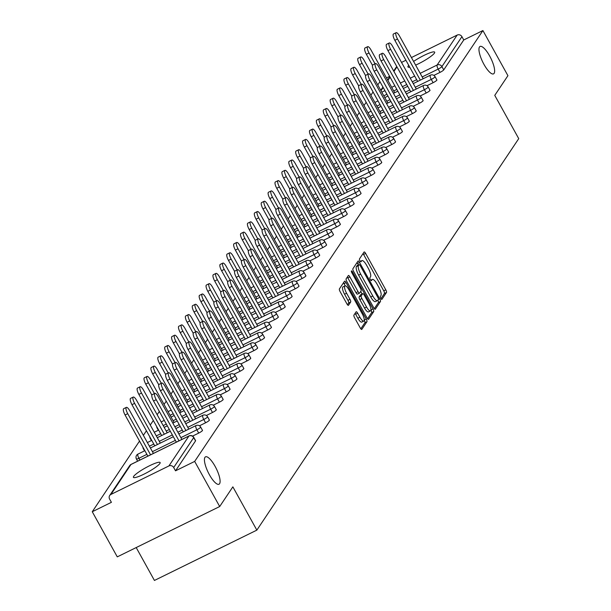 <?xml version="1.0" encoding="UTF-8"?>
<svg xmlns="http://www.w3.org/2000/svg" width="611" height="611" viewBox="0 0 611 611"><rect width="100%" height="100%" fill="white"/><g stroke="black" fill="none" stroke-linecap="round" stroke-linejoin="round"><path stroke-width="0.92" d="M483.965 64.384A15.275 4.468 -116.2 0 1 480.063 46.451A15.275 4.468 -116.2 0 1 489.625 55.929A15.275 4.468 -116.2 0 1 493.535 73.87A15.275 4.468 -116.2 0 1 483.965 64.384M209.436 474.77A15.275 4.468 -116.2 0 1 205.525 456.829A15.275 4.468 -116.2 0 1 215.087 466.315A15.275 4.468 -116.2 0 1 218.998 484.248A15.275 4.468 -116.2 0 1 209.436 474.77M380.79 298.42A1.642 0.481 63.8 0 0 381.822 299.436A1.642 0.481 63.8 0 0 381.883 299.382L386.488 292.493A2.345 0.687 63.8 0 0 385.801 289.82L365.622 253.412A2.345 0.687 63.8 0 0 364.156 251.961A2.345 0.687 63.8 0 0 364.064 252.038L359.459 258.927A1.642 0.481 63.8 0 0 359.94 260.798A1.642 0.481 63.8 0 0 360.964 261.821A1.642 0.481 63.8 0 0 361.025 261.76L361.62 260.866A7.5 2.192 63.8 0 1 361.903 260.614A7.5 2.192 63.8 0 1 366.6 265.266L368.28 268.298A7.5 2.192 63.8 0 1 370.48 276.852L369.884 277.738A1.642 0.481 63.8 0 0 370.365 279.609A1.642 0.481 63.8 0 0 371.389 280.625A1.642 0.481 63.8 0 0 371.45 280.571L372.046 279.678A7.5 2.192 63.8 0 1 372.328 279.426A7.5 2.192 63.8 0 1 377.025 284.077L378.705 287.109A7.5 2.192 63.8 0 1 380.905 295.663L380.309 296.549A1.642 0.481 63.8 0 0 380.79 298.42M159.883 463.505A15.275 2.436 -29 0 0 160.135 462.542A15.275 2.436 -29 0 0 147.61 466.728A15.275 2.436 -29 0 0 133.664 476.389A15.275 2.436 -29 0 0 133.419 477.351A15.275 2.436 -29 0 0 145.945 473.158A15.275 2.436 -29 0 0 159.883 463.505M415.633 65.125A15.275 2.436 -29 0 0 434.421 53.126A15.275 2.436 -29 0 0 434.673 52.156A15.275 2.436 -29 0 0 426.959 54.02A15.275 2.436 -29 0 0 413.586 61.436M408.728 65.346A15.275 2.436 -29 0 0 408.201 66.003A15.275 2.436 -29 0 0 407.949 66.973A15.275 2.436 -29 0 0 409.744 67.172M353.922 315.1A2.345 0.687 63.8 0 0 354.609 317.766L360.276 327.985A2.345 0.687 63.8 0 0 361.743 329.436A2.345 0.687 63.8 0 0 361.827 329.36L366.944 321.707A2.345 0.687 63.8 0 0 366.256 319.034L346.078 282.626A2.345 0.687 63.8 0 0 344.612 281.175A2.345 0.687 63.8 0 0 344.52 281.251L339.403 288.904A2.345 0.687 63.8 0 0 340.09 291.577L346.933 303.911A2.345 0.687 63.8 0 0 348.4 305.37A2.345 0.687 63.8 0 0 348.484 305.286L350.676 302.01A2.345 0.687 63.8 0 0 349.988 299.344L346.597 293.227A6.263 1.833 63.8 0 1 344.994 285.864A6.263 1.833 63.8 0 1 348.919 289.751L362.201 313.726A6.263 1.833 63.8 0 1 363.805 321.08A6.263 1.833 63.8 0 1 359.887 317.193L357.672 313.199A2.345 0.687 63.8 0 0 356.205 311.74A2.345 0.687 63.8 0 0 356.114 311.824L353.922 315.1M482.911 30.55L507.924 75.68L494.757 95.362L518.739 138.636L256.849 530.127L232.86 486.852L219.693 506.534L194.672 461.412L482.911 30.55L463.757 39.959L461.931 36.668L441.913 66.591L443.739 69.891L463.757 39.959M373.764 307.814A2.345 0.687 63.8 0 0 375.23 309.273A2.345 0.687 63.8 0 0 375.322 309.189L380.439 301.536A2.345 0.687 63.8 0 0 379.752 298.871L359.566 262.463A2.345 0.687 63.8 0 0 358.099 261.004A2.345 0.687 63.8 0 0 358.015 261.088L352.898 268.741A2.345 0.687 63.8 0 0 353.586 271.406L373.764 307.814M373.695 311.625L368.57 319.27A2.345 0.687 63.8 0 1 368.486 319.354A2.345 0.687 63.8 0 1 367.02 317.903L346.834 281.495A2.345 0.687 63.8 0 1 346.147 278.822L348.339 275.546A2.345 0.687 63.8 0 1 348.43 275.469A2.345 0.687 63.8 0 1 349.897 276.92L358.077 291.684A2.345 0.687 63.8 0 0 359.543 293.143A2.345 0.687 63.8 0 0 359.635 293.059L361.086 290.889A2.345 0.687 63.8 0 0 360.398 288.216L351.883 272.842A1.642 0.481 63.8 0 1 351.462 270.917A1.642 0.481 63.8 0 1 352.486 271.933L373.008 308.952A2.345 0.687 63.8 0 1 373.695 311.625L371.641 312.626L367.562 318.728M136.2 547.563L154.43 580.45L256.849 530.127M401.526 62.414L405.91 60.26M411.432 57.549L457.143 35.087A3.582 3.376 33.8 0 1 461.931 36.668M389.635 76.383L386.503 77.925M219.693 506.534L117.274 556.865L92.261 511.735L139.529 441.073M194.672 461.412L175.525 470.821L173.692 467.522A3.582 3.376 -146.2 0 0 168.911 465.941L110.942 494.429A3.582 3.376 -146.2 0 0 109.583 499.027L111.408 502.326L92.261 511.735M143.371 435.33L146.426 430.763M150.268 425.027L153.323 420.46M157.164 414.716L159.341 411.455M164.054 404.413L166.238 401.152M170.95 394.103L173.134 390.849M177.847 383.8L180.024 380.538M184.736 373.497L186.92 370.235M191.633 363.186L193.817 359.925M198.529 352.883L200.706 349.622M205.418 342.58L207.603 339.319M212.315 332.269L214.499 329.008M219.212 321.966L221.388 318.705M226.108 311.663L228.285 308.402M232.997 301.353L235.182 298.092M239.894 291.05L242.071 287.789M246.791 280.747L248.967 277.486M253.68 270.436L255.864 267.175M260.576 260.133L262.761 256.872M267.473 249.823L269.65 246.569M274.362 239.52L276.546 236.258M281.259 229.217L283.443 225.955M288.155 218.906L290.332 215.645M295.044 208.603L297.229 205.342M301.941 198.3L304.125 195.039M308.838 187.989L311.014 184.728M315.727 177.686L317.911 174.425M322.623 167.383L324.808 164.122M329.52 157.073L331.697 153.812M336.417 146.77L338.593 143.509M343.306 136.459L345.49 133.206M350.202 126.156L352.387 122.895M357.099 115.853L359.276 112.592M363.988 105.543L366.172 102.281M370.885 95.24L373.069 91.978M377.781 84.937L379.958 81.675M202.272 430.289A3.582 0.573 151 0 1 202.493 430.365A3.582 0.573 151 0 1 202.44 430.587A3.582 0.573 151 0 1 198.705 433.092L192.58 436.094M195.383 440.6A3.582 0.573 151 0 1 195.604 440.668A3.582 0.573 151 0 1 195.543 440.898L193.718 437.598L173.692 467.522M175.525 470.821L195.543 440.898M443.739 69.891A3.582 0.573 151 0 1 440.004 72.388L433.879 75.397M216.065 409.683A3.582 0.573 151 0 1 216.286 409.752A3.582 0.573 151 0 1 216.225 409.973A3.582 0.573 151 0 1 212.491 412.478L206.373 415.488M229.851 389.07A3.582 0.573 151 0 1 230.072 389.138A3.582 0.573 151 0 1 230.019 389.367A3.582 0.573 151 0 1 226.276 391.865L220.159 394.874M243.636 368.456A3.582 0.573 151 0 1 243.865 368.525A3.582 0.573 151 0 1 243.804 368.754A3.582 0.573 151 0 1 240.07 371.251L233.944 374.26M257.43 347.85A3.582 0.573 151 0 1 257.651 347.919A3.582 0.573 151 0 1 257.59 348.14A3.582 0.573 151 0 1 253.855 350.645L247.738 353.654M271.215 327.236A3.582 0.573 151 0 1 271.437 327.305A3.582 0.573 151 0 1 271.383 327.534A3.582 0.573 151 0 1 267.649 330.032L261.523 333.041M285.009 306.623A3.582 0.573 151 0 1 285.23 306.691A3.582 0.573 151 0 1 285.169 306.921A3.582 0.573 151 0 1 281.434 309.418L275.317 312.427M298.794 286.009A3.582 0.573 151 0 1 299.016 286.085A3.582 0.573 151 0 1 298.955 286.307A3.582 0.573 151 0 1 295.22 288.812L289.102 291.814M312.58 265.403A3.582 0.573 151 0 1 312.801 265.472A3.582 0.573 151 0 1 312.748 265.693A3.582 0.573 151 0 1 309.013 268.198L302.888 271.208M326.373 244.79A3.582 0.573 151 0 1 326.595 244.858A3.582 0.573 151 0 1 326.534 245.087A3.582 0.573 151 0 1 322.799 247.585L316.681 250.594M340.159 224.176A3.582 0.573 151 0 1 340.38 224.245A3.582 0.573 151 0 1 340.327 224.474A3.582 0.573 151 0 1 336.585 226.971L330.467 229.98M353.945 203.57A3.582 0.573 151 0 1 354.174 203.639A3.582 0.573 151 0 1 354.113 203.86A3.582 0.573 151 0 1 350.378 206.365L344.253 209.374M367.738 182.956A3.582 0.573 151 0 1 367.959 183.025A3.582 0.573 151 0 1 367.898 183.254A3.582 0.573 151 0 1 364.164 185.752L358.046 188.761M381.524 162.343A3.582 0.573 151 0 1 381.745 162.411A3.582 0.573 151 0 1 381.692 162.641A3.582 0.573 151 0 1 377.957 165.138L371.832 168.147M395.317 141.729A3.582 0.573 151 0 1 395.538 141.805A3.582 0.573 151 0 1 395.477 142.027A3.582 0.573 151 0 1 391.743 144.532L385.625 147.534M409.103 121.123A3.582 0.573 151 0 1 409.324 121.192A3.582 0.573 151 0 1 409.263 121.413A3.582 0.573 151 0 1 405.528 123.918L399.411 126.928M422.888 100.51A3.582 0.573 151 0 1 423.118 100.578A3.582 0.573 151 0 1 423.056 100.807A3.582 0.573 151 0 1 419.322 103.305L413.196 106.314M436.682 79.896A3.582 0.573 151 0 1 436.903 79.965A3.582 0.573 151 0 1 436.842 80.194A3.582 0.573 151 0 1 433.107 82.691L426.99 85.7M429.785 90.207A3.582 0.573 151 0 1 430.007 90.275A3.582 0.573 151 0 1 429.953 90.497A3.582 0.573 151 0 1 426.211 93.002L420.093 96.011M415.999 110.812A3.582 0.573 151 0 1 416.221 110.881A3.582 0.573 151 0 1 416.16 111.11A3.582 0.573 151 0 1 412.425 113.608L406.307 116.617M402.206 131.426A3.582 0.573 151 0 1 402.428 131.495A3.582 0.573 151 0 1 402.374 131.724A3.582 0.573 151 0 1 398.639 134.221L392.514 137.231M388.42 152.04A3.582 0.573 151 0 1 388.642 152.108A3.582 0.573 151 0 1 388.581 152.33A3.582 0.573 151 0 1 384.846 154.835L378.728 157.844M374.635 172.646A3.582 0.573 151 0 1 374.856 172.722A3.582 0.573 151 0 1 374.795 172.944A3.582 0.573 151 0 1 371.06 175.449L364.935 178.45M360.841 193.259A3.582 0.573 151 0 1 361.063 193.328A3.582 0.573 151 0 1 361.009 193.557A3.582 0.573 151 0 1 357.275 196.055L351.149 199.064M347.056 213.873A3.582 0.573 151 0 1 347.277 213.942A3.582 0.573 151 0 1 347.216 214.171A3.582 0.573 151 0 1 343.481 216.668L337.364 219.677M333.262 234.487A3.582 0.573 151 0 1 333.491 234.555A3.582 0.573 151 0 1 333.43 234.777A3.582 0.573 151 0 1 329.696 237.282L323.57 240.291M319.477 255.093A3.582 0.573 151 0 1 319.698 255.169A3.582 0.573 151 0 1 319.645 255.39A3.582 0.573 151 0 1 315.902 257.888L309.785 260.897M305.691 275.706A3.582 0.573 151 0 1 305.912 275.775A3.582 0.573 151 0 1 305.851 276.004A3.582 0.573 151 0 1 302.117 278.501L295.999 281.511M291.898 296.32A3.582 0.573 151 0 1 292.119 296.388A3.582 0.573 151 0 1 292.066 296.618A3.582 0.573 151 0 1 288.331 299.115L282.206 302.124M278.112 316.933A3.582 0.573 151 0 1 278.333 317.002A3.582 0.573 151 0 1 278.272 317.224A3.582 0.573 151 0 1 274.538 319.729L268.42 322.73M264.326 337.539A3.582 0.573 151 0 1 264.548 337.608A3.582 0.573 151 0 1 264.487 337.837A3.582 0.573 151 0 1 260.752 340.335L254.627 343.344M250.533 358.153A3.582 0.573 151 0 1 250.754 358.222A3.582 0.573 151 0 1 250.701 358.451A3.582 0.573 151 0 1 246.959 360.948L240.841 363.957M236.747 378.767A3.582 0.573 151 0 1 236.969 378.835A3.582 0.573 151 0 1 236.908 379.057A3.582 0.573 151 0 1 233.173 381.562L227.055 384.571M222.954 399.373A3.582 0.573 151 0 1 223.175 399.449A3.582 0.573 151 0 1 223.122 399.67A3.582 0.573 151 0 1 219.387 402.175L213.262 405.177M209.168 419.986A3.582 0.573 151 0 1 209.39 420.055A3.582 0.573 151 0 1 209.329 420.284A3.582 0.573 151 0 1 205.594 422.781L199.476 425.791M380.959 298.703L384.441 293.501A2.345 0.687 63.8 0 0 383.754 290.828L363.576 254.42A2.345 0.687 63.8 0 0 363.026 253.588M358.359 264.975L357.519 263.463A2.345 0.687 63.8 0 0 356.977 262.638M374.306 308.647L378.392 302.544A2.345 0.687 63.8 0 0 377.873 300.2M378.392 299.421A1.642 0.481 63.8 0 0 377.911 297.549L360.192 265.594A1.642 0.481 63.8 0 0 359.169 264.578A1.642 0.481 63.8 0 0 359.108 264.632L358.474 265.571A7.5 2.192 63.8 0 0 360.673 274.118L372.786 295.961A7.5 2.192 63.8 0 0 377.483 300.62A7.5 2.192 63.8 0 0 377.758 300.36L378.392 299.421M357.198 265.564A1.642 0.481 63.8 0 0 357.122 265.579A1.642 0.481 63.8 0 0 357.061 265.64L359.108 264.632M377.483 300.62L375.429 301.62A7.5 2.192 63.8 0 1 370.74 296.969L358.626 275.126A7.5 2.192 63.8 0 1 356.427 266.579L357.061 265.64M359.428 293.158L357.588 294.067A2.345 0.687 63.8 0 1 357.496 294.143A2.345 0.687 63.8 0 1 356.03 292.692L347.85 277.929A2.345 0.687 63.8 0 0 347.3 277.096M360.704 291.462L362.086 293.96M370.938 309.93L373.008 308.952M366.569 307.005A6.263 1.833 63.8 0 0 370.495 310.9A6.263 1.833 63.8 0 0 368.891 303.537L364.209 295.09A2.345 0.687 63.8 0 0 362.743 293.639A2.345 0.687 63.8 0 0 362.659 293.723L361.208 295.892A2.345 0.687 63.8 0 0 361.895 298.565L366.569 307.005L364.523 308.013A6.263 1.833 63.8 0 0 368.448 311.9L370.495 310.9M360.811 294.624A2.345 0.687 63.8 0 0 360.696 294.647A2.345 0.687 63.8 0 0 360.612 294.723L362.659 293.723M364.523 308.013L359.841 299.566A2.345 0.687 63.8 0 1 359.153 296.9L360.612 294.723M371.641 312.626A2.345 0.687 63.8 0 0 370.953 309.96M363.805 321.08L361.758 322.089A6.263 1.833 63.8 0 1 357.832 318.201L355.617 314.207A2.345 0.687 63.8 0 0 355.075 313.374M344.994 285.864L342.947 286.872A6.263 1.833 63.8 0 0 344.551 294.227L346.597 293.227M347.476 304.744L348.629 303.018A2.345 0.687 63.8 0 0 347.942 300.352L344.551 294.227M345.238 285.811L344.031 283.634A2.345 0.687 63.8 0 0 343.489 282.801M360.818 328.817L364.897 322.715A2.345 0.687 63.8 0 0 364.248 320.118M369.036 52.974L366.371 54.287A5.369 1.573 -116.2 0 1 364.996 47.979L367.662 46.673A5.369 1.573 63.8 0 0 369.036 52.974L375.039 63.804M394.698 92.719L371.022 50.003A5.369 1.573 63.8 0 0 367.662 46.673M366.371 54.287L372.481 65.308M423.171 78.727L399.495 36.011A5.369 1.573 63.8 0 0 396.134 32.681A5.369 1.573 63.8 0 0 397.509 38.989L394.843 40.295A5.369 1.573 -116.2 0 1 393.469 33.987L396.134 32.681M417.649 81.439L394.843 40.295M420.315 80.133L397.509 38.989M362.14 63.284L359.482 64.59A5.369 1.573 -116.2 0 1 358.107 58.289L360.765 56.976A5.369 1.573 63.8 0 0 362.14 63.284L368.143 74.107M387.809 103.022L364.133 60.313A5.369 1.573 63.8 0 0 360.765 56.976M359.482 64.59L365.592 75.611M355.251 73.587L352.585 74.901A5.369 1.573 -116.2 0 1 351.21 68.592L353.876 67.286A5.369 1.573 63.8 0 0 355.251 73.587L361.246 84.417M380.913 113.333L357.236 70.616A5.369 1.573 63.8 0 0 353.876 67.286M352.585 74.901L358.695 85.922M348.354 83.898L345.689 85.204A5.369 1.573 -116.2 0 1 344.314 78.895L346.979 77.589A5.369 1.573 63.8 0 0 348.354 83.898L354.349 94.72M374.016 123.636L350.34 80.919A5.369 1.573 63.8 0 0 346.979 77.589M345.689 85.204L351.799 96.225M341.457 94.201L338.792 95.507A5.369 1.573 -116.2 0 1 337.425 89.206L340.083 87.892A5.369 1.573 63.8 0 0 341.457 94.201L347.46 105.023M367.127 133.939L343.451 91.23A5.369 1.573 63.8 0 0 340.083 87.892M338.792 95.507L344.91 106.535M334.561 104.504L331.903 105.818A5.369 1.573 -116.2 0 1 330.528 99.509L333.194 98.203A5.369 1.573 63.8 0 0 334.561 104.504L340.564 115.334M360.23 144.249L336.554 101.533A5.369 1.573 63.8 0 0 333.194 98.203M331.903 105.818L338.013 116.838M416.282 89.03L392.606 46.321A5.369 1.573 63.8 0 0 389.238 42.984A5.369 1.573 63.8 0 0 390.612 49.292L387.947 50.598A5.369 1.573 -116.2 0 1 386.58 44.297L389.238 42.984M410.76 91.749L387.947 50.598M413.418 90.436L390.612 49.292M409.385 99.341L385.709 56.624A5.369 1.573 63.8 0 0 382.349 53.294A5.369 1.573 63.8 0 0 383.716 59.595L381.058 60.909A5.369 1.573 -116.2 0 1 379.683 54.6L382.349 53.294M403.863 102.052L381.058 60.909M406.529 100.746L383.716 59.595M402.489 109.644L378.812 66.927A5.369 1.573 63.8 0 0 375.452 63.597A5.369 1.573 63.8 0 0 376.827 69.906L374.161 71.212A5.369 1.573 -116.2 0 1 372.786 64.903L375.452 63.597M396.967 112.355L374.161 71.212M399.632 111.049L376.827 69.906M395.592 119.947L371.916 77.238A5.369 1.573 63.8 0 0 368.555 73.9A5.369 1.573 63.8 0 0 369.93 80.209L367.264 81.515A5.369 1.573 -116.2 0 1 365.897 75.214L368.555 73.9M390.078 122.666L367.264 81.515M392.736 121.352L369.93 80.209M388.703 130.258L365.027 87.541A5.369 1.573 63.8 0 0 361.659 84.211A5.369 1.573 63.8 0 0 363.033 90.512L360.375 91.826A5.369 1.573 -116.2 0 1 359.001 85.517L361.659 84.211M383.181 132.969L360.375 91.826M385.846 131.663L363.033 90.512M327.672 114.815L325.006 116.121A5.369 1.573 -116.2 0 1 323.631 109.812L326.297 108.506A5.369 1.573 63.8 0 0 327.672 114.815L333.667 125.637M353.334 154.552L329.657 111.836A5.369 1.573 63.8 0 0 326.297 108.506M325.006 116.121L331.116 127.141M381.806 140.561L358.13 97.852A5.369 1.573 63.8 0 0 354.77 94.514A5.369 1.573 63.8 0 0 356.144 100.823L353.479 102.129A5.369 1.573 -116.2 0 1 352.104 95.82L354.77 94.514M376.284 143.272L353.479 102.129M378.95 141.966L356.144 100.823M320.775 125.118L318.11 126.424A5.369 1.573 -116.2 0 1 316.742 120.123L319.4 118.809A5.369 1.573 63.8 0 0 320.775 125.118L326.778 135.94M346.437 164.855L322.761 122.147A5.369 1.573 63.8 0 0 319.4 118.809M318.11 126.424L324.22 137.452M374.91 150.871L351.233 108.155A5.369 1.573 63.8 0 0 347.873 104.825A5.369 1.573 63.8 0 0 349.248 111.126L346.582 112.432A5.369 1.573 -116.2 0 1 345.207 106.131L347.873 104.825M369.395 153.582L346.582 112.432M372.053 152.269L349.248 111.126M313.878 135.421L311.22 136.734A5.369 1.573 -116.2 0 1 309.846 130.426L312.511 129.12A5.369 1.573 63.8 0 0 313.878 135.421L319.881 146.25M339.548 175.166L315.872 132.45A5.369 1.573 63.8 0 0 312.511 129.12M311.22 136.734L317.33 147.755M368.021 161.174L344.344 118.458A5.369 1.573 63.8 0 0 340.976 115.128A5.369 1.573 63.8 0 0 342.351 121.436L339.693 122.742A5.369 1.573 -116.2 0 1 338.318 116.434L340.976 115.128M362.499 163.885L339.693 122.742M365.157 162.579L342.351 121.436M306.989 145.731L304.324 147.037A5.369 1.573 -116.2 0 1 302.949 140.729L305.615 139.423A5.369 1.573 63.8 0 0 306.989 145.731L312.985 156.553M332.651 185.469L308.975 142.753A5.369 1.573 63.8 0 0 305.615 139.423M304.324 147.037L310.434 158.058M361.124 171.477L337.448 128.768A5.369 1.573 63.8 0 0 334.087 125.431A5.369 1.573 63.8 0 0 335.462 131.739L332.796 133.045A5.369 1.573 -116.2 0 1 331.422 126.744L334.087 125.431M355.602 174.188L332.796 133.045M358.267 172.882L335.462 131.739M300.093 156.034L297.427 157.34A5.369 1.573 -116.2 0 1 296.052 151.039L298.718 149.726A5.369 1.573 63.8 0 0 300.093 156.034L306.096 166.856M325.755 195.772L302.078 153.063A5.369 1.573 63.8 0 0 298.718 149.726M297.427 157.34L303.537 168.369M354.227 181.788L330.551 139.071A5.369 1.573 63.8 0 0 327.19 135.741A5.369 1.573 63.8 0 0 328.565 142.042L325.9 143.356A5.369 1.573 -116.2 0 1 324.525 137.047L327.19 135.741M348.705 184.499L325.9 143.356M351.371 183.185L328.565 142.042M293.196 166.337L290.538 167.651A5.369 1.573 -116.2 0 1 289.163 161.342L291.821 160.036A5.369 1.573 63.8 0 0 293.196 166.337L299.199 177.167M318.866 206.083L295.189 163.366A5.369 1.573 63.8 0 0 291.821 160.036M290.538 167.651L296.648 178.672M347.338 192.091L323.662 149.374A5.369 1.573 63.8 0 0 320.294 146.044A5.369 1.573 63.8 0 0 321.669 152.353L319.011 153.659A5.369 1.573 -116.2 0 1 317.636 147.35L320.294 146.044M341.816 194.802L319.011 153.659M344.474 193.496L321.669 152.353M286.307 176.648L283.641 177.954A5.369 1.573 -116.2 0 1 282.267 171.653L284.932 170.339A5.369 1.573 63.8 0 0 286.307 176.648L292.302 187.47M311.969 216.386L288.293 173.677A5.369 1.573 63.8 0 0 284.932 170.339M283.641 177.954L289.751 188.975M340.442 202.394L316.765 159.685A5.369 1.573 63.8 0 0 313.405 156.347A5.369 1.573 63.8 0 0 314.78 162.656L312.114 163.962A5.369 1.573 -116.2 0 1 310.739 157.661L313.405 156.347M334.92 205.113L312.114 163.962M337.585 203.799L314.78 162.656M279.41 186.951L276.745 188.264A5.369 1.573 -116.2 0 1 275.37 181.956L278.036 180.65A5.369 1.573 63.8 0 0 279.41 186.951L285.413 197.773M305.072 226.696L281.396 183.98A5.369 1.573 63.8 0 0 278.036 180.65M276.745 188.264L282.855 199.285M333.545 212.704L309.869 169.988A5.369 1.573 63.8 0 0 306.508 166.658A5.369 1.573 63.8 0 0 307.883 172.959L305.217 174.272A5.369 1.573 -116.2 0 1 303.843 167.964L306.508 166.658M328.023 215.416L305.217 174.272M330.688 214.11L307.883 172.959M272.514 197.261L269.856 198.567A5.369 1.573 -116.2 0 1 268.481 192.259L271.139 190.953A5.369 1.573 63.8 0 0 272.514 197.261L278.517 208.084M298.183 236.999L274.507 194.283A5.369 1.573 63.8 0 0 271.139 190.953M269.856 198.567L275.966 209.588M326.656 223.007L302.98 180.291A5.369 1.573 63.8 0 0 299.611 176.961A5.369 1.573 63.8 0 0 300.986 183.269L298.321 184.575A5.369 1.573 -116.2 0 1 296.954 178.267L299.611 176.961M321.134 225.719L298.321 184.575M323.792 224.413L300.986 183.269M265.625 207.564L262.959 208.87A5.369 1.573 -116.2 0 1 261.584 202.569L264.25 201.256A5.369 1.573 63.8 0 0 265.625 207.564L271.62 218.387M291.287 247.302L267.61 204.593A5.369 1.573 63.8 0 0 264.25 201.256M262.959 208.87L269.069 219.899M319.759 233.31L296.083 190.601A5.369 1.573 63.8 0 0 292.722 187.264A5.369 1.573 63.8 0 0 294.09 193.572L291.432 194.878A5.369 1.573 -116.2 0 1 290.057 188.578L292.722 187.264M314.237 236.029L291.432 194.878M316.903 234.716L294.09 193.572M258.728 217.867L256.062 219.181A5.369 1.573 -116.2 0 1 254.688 212.872L257.353 211.566A5.369 1.573 63.8 0 0 258.728 217.867L264.723 228.697M284.39 257.613L260.714 214.896A5.369 1.573 63.8 0 0 257.353 211.566M256.062 219.181L262.172 230.202M312.863 243.621L289.186 200.904A5.369 1.573 63.8 0 0 285.826 197.574A5.369 1.573 63.8 0 0 287.201 203.875L284.535 205.189A5.369 1.573 -116.2 0 1 283.16 198.88L285.826 197.574M307.341 246.332L284.535 205.189M310.006 245.026L287.201 203.875M251.831 228.178L249.173 229.484A5.369 1.573 -116.2 0 1 247.799 223.175L250.457 221.869A5.369 1.573 63.8 0 0 251.831 228.178L257.834 239M277.501 267.916L253.825 225.199A5.369 1.573 63.8 0 0 250.457 221.869M249.173 229.484L255.283 240.505M305.966 253.924L282.29 211.215A5.369 1.573 63.8 0 0 278.929 207.877A5.369 1.573 63.8 0 0 280.304 214.186L277.638 215.492A5.369 1.573 -116.2 0 1 276.271 209.183L278.929 207.877M300.452 256.635L277.638 215.492M303.109 255.329L280.304 214.186M244.935 238.481L242.277 239.787A5.369 1.573 -116.2 0 1 240.902 233.486L243.568 232.172A5.369 1.573 63.8 0 0 244.935 238.481L250.938 249.303M270.604 278.219L246.928 235.51A5.369 1.573 63.8 0 0 243.568 232.172M242.277 239.787L248.387 250.815M299.077 264.235L275.401 221.518A5.369 1.573 63.8 0 0 272.032 218.188A5.369 1.573 63.8 0 0 273.407 224.489L270.749 225.795A5.369 1.573 -116.2 0 1 269.375 219.494L272.032 218.188M293.555 266.946L270.749 225.795M296.22 265.632L273.407 224.489M238.046 248.784L235.38 250.098A5.369 1.573 -116.2 0 1 234.005 243.789L236.671 242.483A5.369 1.573 63.8 0 0 238.046 248.784L244.041 259.614M263.708 288.529L240.031 245.813A5.369 1.573 63.8 0 0 236.671 242.483M235.38 250.098L241.49 261.118M292.18 274.538L268.504 231.821A5.369 1.573 63.8 0 0 265.143 228.491A5.369 1.573 63.8 0 0 266.518 234.792L263.853 236.106A5.369 1.573 -116.2 0 1 262.478 229.797L265.143 228.491M286.658 277.249L263.853 236.106M289.324 275.943L266.518 234.792M231.149 259.095L228.483 260.401A5.369 1.573 -116.2 0 1 227.116 254.092L229.774 252.786A5.369 1.573 63.8 0 0 231.149 259.095L237.152 269.917M256.819 298.832L233.135 256.116A5.369 1.573 63.8 0 0 229.774 252.786M228.483 260.401L234.593 271.421M285.284 284.841L261.607 242.132A5.369 1.573 63.8 0 0 258.247 238.794A5.369 1.573 63.8 0 0 259.622 245.103L256.956 246.409A5.369 1.573 -116.2 0 1 255.581 240.108L258.247 238.794M279.769 287.552L256.956 246.409M282.427 286.246L259.622 245.103M224.252 269.398L221.594 270.704A5.369 1.573 -116.2 0 1 220.22 264.403L222.885 263.089A5.369 1.573 63.8 0 0 224.252 269.398L230.255 280.22M249.922 309.135L226.246 266.427A5.369 1.573 63.8 0 0 222.885 263.089M221.594 270.704L227.704 281.732M278.395 295.151L254.718 252.435A5.369 1.573 63.8 0 0 251.35 249.105A5.369 1.573 63.8 0 0 252.725 255.406L250.067 256.719A5.369 1.573 -116.2 0 1 248.692 250.411L251.35 249.105M272.873 297.863L250.067 256.719M275.538 296.549L252.725 255.406M217.363 279.701L214.698 281.014A5.369 1.573 -116.2 0 1 213.323 274.706L215.989 273.4A5.369 1.573 63.8 0 0 217.363 279.701L223.359 290.531M243.025 319.446L219.349 276.73A5.369 1.573 63.8 0 0 215.989 273.4M214.698 281.014L220.808 292.035M271.498 305.454L247.822 262.738A5.369 1.573 63.8 0 0 244.461 259.408A5.369 1.573 63.8 0 0 245.836 265.716L243.17 267.022A5.369 1.573 -116.2 0 1 241.796 260.714L244.461 259.408M265.976 308.165L243.17 267.022M268.641 306.859L245.836 265.716M210.467 290.011L207.801 291.317A5.369 1.573 -116.2 0 1 206.426 285.009L209.092 283.703A5.369 1.573 63.8 0 0 210.467 290.011L216.47 300.833M236.129 329.749L212.452 287.04A5.369 1.573 63.8 0 0 209.092 283.703M207.801 291.317L213.911 302.338M264.601 315.757L240.925 273.048A5.369 1.573 63.8 0 0 237.564 269.711A5.369 1.573 63.8 0 0 238.939 276.019L236.274 277.325A5.369 1.573 -116.2 0 1 234.899 271.024L237.564 269.711M259.079 318.476L236.274 277.325M261.745 317.162L238.939 276.019M203.57 300.314L200.912 301.62A5.369 1.573 -116.2 0 1 199.537 295.319L202.195 294.013A5.369 1.573 63.8 0 0 203.57 300.314L209.573 311.136M229.24 340.06L205.563 297.343A5.369 1.573 63.8 0 0 202.195 294.013M200.912 301.62L207.022 312.649M257.712 326.068L234.036 283.351A5.369 1.573 63.8 0 0 230.668 280.021A5.369 1.573 63.8 0 0 232.043 286.322L229.385 287.636A5.369 1.573 -116.2 0 1 228.01 281.327L230.668 280.021M252.19 328.779L229.385 287.636M254.848 327.473L232.043 286.322M196.681 310.625L194.015 311.931A5.369 1.573 -116.2 0 1 192.641 305.622L195.306 304.316A5.369 1.573 63.8 0 0 196.681 310.625L202.676 321.447M222.343 350.363L198.667 307.646A5.369 1.573 63.8 0 0 195.306 304.316M194.015 311.931L200.125 322.952M250.815 336.371L227.139 293.654A5.369 1.573 63.8 0 0 223.779 290.324A5.369 1.573 63.8 0 0 225.154 296.633L222.488 297.939A5.369 1.573 -116.2 0 1 221.113 291.63L223.779 290.324M245.294 339.082L222.488 297.939M247.959 337.776L225.154 296.633M189.784 320.928L187.119 322.234A5.369 1.573 -116.2 0 1 185.744 315.933L188.409 314.619A5.369 1.573 63.8 0 0 189.784 320.928L195.787 331.75M215.446 360.666L191.77 317.957A5.369 1.573 63.8 0 0 188.409 314.619M187.119 322.234L193.229 333.255M243.919 346.674L220.243 303.965A5.369 1.573 63.8 0 0 216.882 300.627A5.369 1.573 63.8 0 0 218.257 306.936L215.591 308.242A5.369 1.573 -116.2 0 1 214.217 301.941L216.882 300.627M238.397 349.393L215.591 308.242M241.062 348.079L218.257 306.936M182.888 331.231L180.23 332.544A5.369 1.573 -116.2 0 1 178.855 326.236L181.513 324.93A5.369 1.573 63.8 0 0 182.888 331.231L188.891 342.061M208.557 370.976L184.881 328.26A5.369 1.573 63.8 0 0 181.513 324.93M180.23 332.544L186.34 343.565M237.03 356.984L213.354 314.268A5.369 1.573 63.8 0 0 209.985 310.938A5.369 1.573 63.8 0 0 211.36 317.239L208.695 318.552A5.369 1.573 -116.2 0 1 207.328 312.244L209.985 310.938M231.508 359.696L208.695 318.552M234.166 358.39L211.36 317.239M175.999 341.541L173.333 342.847A5.369 1.573 -116.2 0 1 171.958 336.539L174.624 335.233A5.369 1.573 63.8 0 0 175.999 341.541L181.994 352.364M201.661 381.279L177.984 338.563A5.369 1.573 63.8 0 0 174.624 335.233M173.333 342.847L179.443 353.868M230.133 367.287L206.457 324.578A5.369 1.573 63.8 0 0 203.096 321.241A5.369 1.573 63.8 0 0 204.464 327.549L201.806 328.855A5.369 1.573 -116.2 0 1 200.431 322.547L203.096 321.241M224.611 369.999L201.806 328.855M227.277 368.693L204.464 327.549M169.102 351.844L166.436 353.15A5.369 1.573 -116.2 0 1 165.062 346.849L167.727 345.536A5.369 1.573 63.8 0 0 169.102 351.844L175.097 362.667M194.764 391.582L171.088 348.873A5.369 1.573 63.8 0 0 167.727 345.536M166.436 353.15L172.546 364.179M223.236 377.59L199.56 334.881A5.369 1.573 63.8 0 0 196.2 331.544A5.369 1.573 63.8 0 0 197.574 337.852L194.909 339.158A5.369 1.573 -116.2 0 1 193.534 332.858L196.2 331.544M217.715 380.309L194.909 339.158M220.38 378.996L197.574 337.852M162.205 362.147L159.547 363.461A5.369 1.573 -116.2 0 1 158.173 357.152L160.83 355.846A5.369 1.573 63.8 0 0 162.205 362.147L168.208 372.977M187.875 401.893L164.199 359.176A5.369 1.573 63.8 0 0 160.83 355.846M159.547 363.461L165.657 374.482M216.34 387.901L192.664 345.184A5.369 1.573 63.8 0 0 189.303 341.855A5.369 1.573 63.8 0 0 190.678 348.155L188.012 349.469A5.369 1.573 -116.2 0 1 186.645 343.161L189.303 341.855M210.826 390.612L188.012 349.469M213.483 389.306L190.678 348.155M155.309 372.458L152.651 373.764A5.369 1.573 -116.2 0 1 151.276 367.455L153.941 366.149A5.369 1.573 63.8 0 0 155.309 372.458L161.312 383.28M180.978 412.196L157.302 369.479A5.369 1.573 63.8 0 0 153.941 366.149M152.651 373.764L158.761 384.785M209.451 398.204L185.775 355.495A5.369 1.573 63.8 0 0 182.414 352.157A5.369 1.573 63.8 0 0 183.781 358.466L181.123 359.772A5.369 1.573 -116.2 0 1 179.749 353.471L182.414 352.157M203.929 400.915L181.123 359.772M206.594 399.609L183.781 358.466M148.42 382.761L145.754 384.067A5.369 1.573 -116.2 0 1 144.379 377.766L147.045 376.452A5.369 1.573 63.8 0 0 148.42 382.761L154.415 393.583M174.082 422.499L150.405 379.79A5.369 1.573 63.8 0 0 147.045 376.452M145.754 384.067L151.864 395.096M202.554 408.515L178.878 365.798A5.369 1.573 63.8 0 0 175.517 362.468A5.369 1.573 63.8 0 0 176.892 368.769L174.227 370.083A5.369 1.573 -116.2 0 1 172.852 363.774L175.517 362.468M197.032 411.226L174.227 370.083M199.698 409.912L176.892 368.769M141.523 393.064L138.857 394.378A5.369 1.573 -116.2 0 1 137.49 388.069L140.148 386.763A5.369 1.573 63.8 0 0 141.523 393.064L164.328 434.215M167.193 432.809L143.509 390.093A5.369 1.573 63.8 0 0 140.148 386.763M138.857 394.378L161.671 435.521M195.657 418.818L171.981 376.101A5.369 1.573 63.8 0 0 168.621 372.771A5.369 1.573 63.8 0 0 169.995 379.08L167.33 380.386A5.369 1.573 -116.2 0 1 165.955 374.077L168.621 372.771M190.143 421.529L167.33 380.386M192.801 420.223L169.995 379.08M134.626 403.375L131.968 404.681A5.369 1.573 -116.2 0 1 130.594 398.372L133.259 397.066A5.369 1.573 63.8 0 0 134.626 403.375L157.439 444.518M160.296 443.112L136.62 400.404A5.369 1.573 63.8 0 0 133.259 397.066M131.968 404.681L154.774 445.824M188.768 429.121L165.092 386.412A5.369 1.573 63.8 0 0 161.724 383.074A5.369 1.573 63.8 0 0 163.099 389.383L160.441 390.689A5.369 1.573 -116.2 0 1 159.066 384.388L161.724 383.074M183.247 431.84L160.441 390.689M185.912 430.526L163.099 389.383M127.737 413.678L125.072 414.984A5.369 1.573 -116.2 0 1 123.697 408.683L126.362 407.377A5.369 1.573 63.8 0 0 127.737 413.678L150.543 454.821M153.399 453.423L129.723 410.707A5.369 1.573 63.8 0 0 126.362 407.377M125.072 414.984L147.877 456.134M181.872 439.431L158.196 396.715A5.369 1.573 63.8 0 0 154.835 393.385A5.369 1.573 63.8 0 0 156.21 399.686L153.544 400.999A5.369 1.573 -116.2 0 1 152.17 394.691L154.835 393.385M176.35 442.143L153.544 400.999M179.015 440.837L156.21 399.686M396.967 66.866L393.919 71.434M390.078 77.177L387.893 80.438M383.181 87.48L380.997 90.741M381.806 92.192L384.938 90.649M391.712 87.327L394.843 85.784M400.365 83.073L404.757 80.919M410.279 78.2L414.663 76.047M420.185 73.335L437.125 65.01L457.143 35.087M440.004 72.388L438.179 69.089A3.582 1.046 63.8 0 1 437.125 65.01A3.582 3.376 33.8 0 1 441.913 66.591A3.582 0.573 151 0 1 438.179 69.089L422.186 76.948M168.911 465.941L188.929 436.017L130.96 464.497L110.942 494.429M195.604 440.668L193.771 437.369A3.582 0.573 -29 0 1 193.718 437.598A3.582 3.376 -146.2 0 0 188.929 436.017A3.582 1.046 -116.2 0 1 189.066 435.895L131.098 464.383A3.582 1.046 -116.2 0 0 130.96 464.497A3.582 3.376 -146.2 0 0 129.7 465.605L109.682 495.529M416.664 79.659L412.28 81.813M406.758 84.532L402.374 86.686M396.852 89.397L393.713 90.94M386.939 94.27L383.807 95.805M433.107 82.691L431.282 79.399A3.582 0.573 151 0 0 435.017 76.894A3.582 0.573 -29 0 0 435.078 76.673A3.582 0.573 -29 0 0 434.833 76.604M415.289 87.251L431.282 79.399A3.582 1.046 63.8 0 1 430.228 75.313A3.582 1.046 -116.2 0 1 430.365 75.191A3.582 1.046 -116.2 0 1 430.587 75.168M409.775 89.97L405.383 92.124M399.861 94.835L395.477 96.989M389.955 99.708L386.824 101.243M380.05 104.573L376.911 106.115M426.211 93.002L424.385 89.702L408.4 97.561M402.878 100.273L398.487 102.427M392.972 105.138L388.581 107.299M383.059 110.011L379.927 111.553M373.153 114.876L370.022 116.418M419.322 103.305L417.496 100.005L401.503 107.864M395.981 110.576L391.598 112.737M386.076 115.448L381.684 117.602M376.17 120.314L373.031 121.856M366.256 125.186L363.125 126.721M412.425 113.608L410.6 110.316L394.607 118.167M389.085 120.886L384.701 123.04M379.179 125.751L374.795 127.905M369.273 130.624L366.134 132.159M359.367 135.489L356.228 137.032M405.528 123.918L403.703 120.619L387.718 128.478M382.196 131.189L377.804 133.343M372.282 136.062L367.898 138.216M362.376 140.927L359.245 142.47M352.471 145.792L349.332 147.335M398.639 134.221L396.806 130.922L380.821 138.781M375.299 141.492L370.915 143.654M365.393 146.365L361.002 148.519M355.48 151.23L352.348 152.773M345.574 156.103L342.443 157.646M391.743 144.532L389.917 141.233L373.924 149.092M368.402 151.803L364.019 153.957M358.497 156.668L354.113 158.822M348.591 161.541L345.452 163.076M338.677 166.406L335.546 167.949M384.846 154.835L383.021 151.536L367.035 159.395M361.513 162.106L357.122 164.26M351.6 166.979L347.216 169.132M341.694 171.844L338.563 173.387M331.788 176.716L328.649 178.252M377.957 165.138L376.124 161.846L360.139 169.698M354.617 172.409L350.233 174.57M344.711 177.282L340.319 179.435M334.797 182.147L331.666 183.69M324.892 187.019L321.76 188.562M371.06 175.449L369.235 172.149L353.242 180.008M347.72 182.72L343.336 184.873M337.814 187.585L333.43 189.746M327.908 192.457L324.769 193.993M317.995 197.322L314.864 198.865M364.164 185.752L362.338 182.452L346.345 190.311M340.831 193.023L336.44 195.176M330.918 197.895L326.534 200.049M321.012 202.76L317.88 204.303M311.106 207.633L307.967 209.168M357.275 196.055L355.442 192.763L339.456 200.614M333.934 203.333L329.55 205.487M324.029 208.198L319.637 210.352M314.115 213.071L310.984 214.606M304.209 217.936L301.078 219.479M350.378 206.365L348.553 203.066L332.56 210.925M327.038 213.636L322.654 215.79M317.132 218.501L312.748 220.663M307.226 223.374L304.087 224.917M297.313 228.239L294.181 229.782M343.481 216.668L341.656 213.369L325.663 221.228M320.149 223.939L315.757 226.101M310.235 228.812L305.851 230.966M300.329 233.677L297.198 235.22M290.424 238.55L287.285 240.085M336.585 226.971L334.759 223.679L318.774 231.531M313.252 234.25L308.861 236.404M303.346 239.115L298.955 241.269M293.433 243.988L290.301 245.523M283.527 248.853L280.396 250.395M329.696 237.282L327.87 233.982L311.877 241.841M306.355 244.553L301.971 246.707M296.45 249.418L292.058 251.579M286.544 254.291L283.405 255.833M276.63 259.156L273.499 260.698M322.799 247.585L320.974 244.285L304.981 252.144M299.459 254.856L295.075 257.017M289.553 259.728L285.169 261.882M279.647 264.594L276.508 266.136M269.741 269.466L266.602 271.001M315.902 257.888L314.077 254.596L298.092 262.455M292.57 265.166L288.178 267.32M282.656 270.031L278.272 272.185M272.75 274.904L269.619 276.439M262.845 279.769L259.706 281.312M309.013 268.198L307.18 264.899L291.195 272.758M285.673 275.469L281.289 277.623M275.767 280.342L271.376 282.496M265.854 285.207L262.722 286.75M255.948 290.08L252.817 291.615M302.117 278.501L300.291 275.21L284.298 283.061M278.776 285.772L274.392 287.934M268.871 290.645L264.487 292.799M258.965 295.51L255.826 297.053M249.059 300.383L245.92 301.926M295.22 288.812L293.395 285.513L277.409 293.372M271.887 296.083L267.496 298.237M261.974 300.948L257.59 303.109M252.068 305.821L248.937 307.356M242.162 310.686L239.023 312.229M288.331 299.115L286.498 295.816L270.513 303.675M264.991 306.386L260.607 308.54M255.085 311.259L250.693 313.412M245.171 316.124L242.04 317.667M235.266 320.996L232.134 322.532M281.434 309.418L279.609 306.126L263.616 313.978M258.094 316.697L253.71 318.85M248.188 321.562L243.804 323.715M238.282 326.427L235.143 327.97M228.369 331.299L225.238 332.842M274.538 319.729L272.712 316.429L256.727 324.288M251.205 327L246.813 329.153M241.292 331.865L236.908 334.026M231.386 336.737L228.254 338.28M221.48 341.602L218.341 343.145M267.649 330.032L265.816 326.732L249.83 334.591M244.308 337.303L239.924 339.464M234.403 342.175L230.011 344.329M224.489 347.04L221.358 348.583M214.583 351.913L211.452 353.448M260.752 340.335L258.927 337.043L242.934 344.894M237.412 347.613L233.028 349.767M227.506 352.478L223.122 354.632M217.6 357.351L214.461 358.886M207.687 362.216L204.555 363.759M253.855 350.645L252.03 347.346L236.037 355.205M230.523 357.916L226.131 360.07M220.609 362.781L216.225 364.943M210.703 367.654L207.572 369.197M200.798 372.519L197.659 374.062M246.959 360.948L245.133 357.649L229.148 365.508M223.626 368.219L219.234 370.381M213.72 373.092L209.329 375.246M203.807 377.957L200.675 379.5M193.901 382.83L190.769 384.365M240.07 371.251L238.244 367.959L222.251 375.818M216.729 378.53L212.345 380.684M206.824 383.395L202.432 385.549M196.918 388.268L193.779 389.803M187.004 393.133L183.873 394.675M233.173 381.562L231.348 378.262L215.355 386.121M209.833 388.833L205.449 390.987M199.927 393.705L195.543 395.859M190.021 398.571L186.882 400.113M180.115 403.443L176.976 404.978M226.276 391.865L224.451 388.573L208.466 396.424M202.944 399.136L198.552 401.297M193.03 404.008L188.646 406.162M183.124 408.874L179.993 410.416M173.219 413.746L170.079 415.289M219.387 402.175L217.554 398.876L201.569 406.735M196.047 409.446L191.663 411.6M186.141 414.311L181.75 416.473M176.235 419.184L173.096 420.719M166.322 424.049L163.19 425.592M212.491 412.478L210.665 409.179L194.672 417.038M189.15 419.749L184.766 421.903M179.244 424.622L174.861 426.776M169.339 429.487L166.2 431.03M160.678 433.741L156.294 435.895M205.594 422.781L203.769 419.49L187.783 427.341M182.261 430.06L177.87 432.214M172.348 434.925L159.311 441.333M153.789 444.044L149.397 446.206M198.705 433.092L196.872 429.793L180.887 437.652M175.365 440.363L152.414 451.644M146.892 454.355L138.903 458.281L139.896 460.06M430.007 90.275L428.181 86.976A3.582 3.582 0 0 0 423.469 85.502A3.582 1.046 -116.2 0 0 423.339 85.624A3.582 1.046 63.8 0 0 424.385 89.702A3.582 0.573 151 0 0 428.12 87.205A3.582 0.573 -29 0 0 428.181 86.976A3.582 0.573 -29 0 0 427.937 86.907M406.368 93.903L423.469 85.502A3.582 1.046 -116.2 0 1 423.69 85.471M423.118 100.578L421.285 97.279A3.582 3.582 0 0 0 416.58 95.805A3.582 1.046 -116.2 0 0 416.442 95.927A3.582 1.046 63.8 0 0 417.496 100.005A3.582 0.573 151 0 0 421.231 97.508A3.582 0.573 -29 0 0 421.285 97.279A3.582 0.573 -29 0 0 421.048 97.21M399.479 104.206L416.58 95.805A3.582 1.046 -116.2 0 1 416.794 95.774M416.221 110.881L414.395 107.589A3.582 3.582 0 0 0 409.683 106.108A3.582 1.046 -116.2 0 0 409.546 106.23A3.582 1.046 63.8 0 0 410.6 110.316A3.582 0.573 151 0 0 414.334 107.811A3.582 0.573 -29 0 0 414.395 107.589A3.582 0.573 -29 0 0 414.151 107.521M392.583 114.517L409.683 106.108A3.582 1.046 -116.2 0 1 409.905 106.085M409.324 121.192L407.499 117.892A3.582 3.582 0 0 0 402.786 116.418A3.582 1.046 -116.2 0 0 402.657 116.541A3.582 1.046 63.8 0 0 403.703 120.619A3.582 0.573 151 0 0 407.438 118.122A3.582 0.573 -29 0 0 407.499 117.892A3.582 0.573 -29 0 0 407.254 117.824M385.686 124.82L402.786 116.418A3.582 1.046 -116.2 0 1 403.008 116.388M402.428 131.495L400.602 128.195A3.582 3.582 0 0 0 395.897 126.721A3.582 1.046 -116.2 0 0 395.76 126.844A3.582 1.046 63.8 0 0 396.806 130.922A3.582 0.573 151 0 0 400.549 128.425A3.582 0.573 -29 0 0 400.602 128.195A3.582 0.573 -29 0 0 400.365 128.127M378.789 135.123L395.897 126.721A3.582 1.046 -116.2 0 1 396.111 126.691M395.538 141.805L393.705 138.506A3.582 3.582 0 0 0 389.001 137.024A3.582 1.046 -116.2 0 0 388.863 137.147A3.582 1.046 63.8 0 0 389.917 141.233A3.582 0.573 151 0 0 393.652 138.728A3.582 0.573 -29 0 0 393.705 138.506A3.582 0.573 -29 0 0 393.469 138.437M371.9 145.433L389.001 137.024A3.582 1.046 -116.2 0 1 389.222 137.001M388.642 152.108L386.816 148.809A3.582 3.582 0 0 0 382.104 147.335A3.582 1.046 -116.2 0 0 381.974 147.457A3.582 1.046 63.8 0 0 383.021 151.536A3.582 0.573 151 0 0 386.755 149.038A3.582 0.573 -29 0 0 386.816 148.809A3.582 0.573 -29 0 0 386.572 148.74M365.004 155.736L382.104 147.335A3.582 1.046 -116.2 0 1 382.326 147.304M381.745 162.411L379.92 159.12A3.582 3.582 0 0 0 375.207 157.638A3.582 1.046 -116.2 0 0 375.078 157.76A3.582 1.046 63.8 0 0 376.124 161.846A3.582 0.573 151 0 0 379.859 159.341A3.582 0.573 -29 0 0 379.92 159.12A3.582 0.573 -29 0 0 379.683 159.051M358.107 166.039L375.207 157.638A3.582 1.046 -116.2 0 1 375.429 157.615M374.856 172.722L373.023 169.423A3.582 3.582 0 0 0 368.318 167.941A3.582 1.046 -116.2 0 0 368.181 168.063A3.582 1.046 63.8 0 0 369.235 172.149A3.582 0.573 151 0 0 372.97 169.644A3.582 0.573 -29 0 0 373.023 169.423A3.582 0.573 -29 0 0 372.786 169.354M351.218 176.35L368.318 167.941A3.582 1.046 -116.2 0 1 368.54 167.918M367.959 183.025L366.134 179.726A3.582 3.582 0 0 0 361.422 178.252A3.582 1.046 -116.2 0 0 361.284 178.374A3.582 1.046 63.8 0 0 362.338 182.452A3.582 0.573 151 0 0 366.073 179.955A3.582 0.573 -29 0 0 366.134 179.726A3.582 0.573 -29 0 0 365.89 179.657M344.321 186.653L361.422 178.252A3.582 1.046 -116.2 0 1 361.643 178.221M361.063 193.328L359.237 190.036A3.582 3.582 0 0 0 354.525 188.555A3.582 1.046 -116.2 0 0 354.395 188.677A3.582 1.046 63.8 0 0 355.442 192.763A3.582 0.573 151 0 0 359.176 190.258A3.582 0.573 -29 0 0 359.237 190.036A3.582 0.573 -29 0 0 359.001 189.968M337.425 196.956L354.525 188.555A3.582 1.046 -116.2 0 1 354.747 188.532M354.174 203.639L352.341 200.339A3.582 3.582 0 0 0 347.636 198.865A3.582 1.046 -116.2 0 0 347.499 198.987A3.582 1.046 63.8 0 0 348.553 203.066A3.582 0.573 151 0 0 352.287 200.568A3.582 0.573 -29 0 0 352.341 200.339A3.582 0.573 -29 0 0 352.104 200.271M330.536 207.266L347.636 198.865A3.582 1.046 -116.2 0 1 347.85 198.835M347.277 213.942L345.452 210.642A3.582 3.582 0 0 0 340.739 209.168A3.582 1.046 -116.2 0 0 340.602 209.29A3.582 1.046 63.8 0 0 341.656 213.369A3.582 0.573 151 0 0 345.391 210.871A3.582 0.573 -29 0 0 345.452 210.642A3.582 0.573 -29 0 0 345.207 210.574M323.639 217.569L340.739 209.168A3.582 1.046 -116.2 0 1 340.961 209.138M340.38 224.245L338.555 220.953A3.582 3.582 0 0 0 333.843 219.471A3.582 1.046 -116.2 0 0 333.713 219.593A3.582 1.046 63.8 0 0 334.759 223.679A3.582 0.573 151 0 0 338.494 221.174A3.582 0.573 -29 0 0 338.555 220.953A3.582 0.573 -29 0 0 338.311 220.884M316.742 227.88L333.843 219.471A3.582 1.046 -116.2 0 1 334.064 219.448M333.491 234.555L331.658 231.256A3.582 3.582 0 0 0 326.954 229.782A3.582 1.046 -116.2 0 0 326.816 229.904A3.582 1.046 63.8 0 0 327.87 233.982A3.582 0.573 151 0 0 331.605 231.485A3.582 0.573 -29 0 0 331.658 231.256A3.582 0.573 -29 0 0 331.422 231.187M309.853 238.183L326.954 229.782A3.582 1.046 -116.2 0 1 327.168 229.751M326.595 244.858L324.769 241.559A3.582 3.582 0 0 0 320.057 240.085A3.582 1.046 -116.2 0 0 319.92 240.207A3.582 1.046 63.8 0 0 320.974 244.285A3.582 0.573 151 0 0 324.708 241.788A3.582 0.573 -29 0 0 324.769 241.559A3.582 0.573 -29 0 0 324.525 241.49M302.957 248.486L320.057 240.085A3.582 1.046 -116.2 0 1 320.279 240.054M319.698 255.169L317.873 251.869A3.582 3.582 0 0 0 313.16 250.388A3.582 1.046 -116.2 0 0 313.031 250.51A3.582 1.046 63.8 0 0 314.077 254.596A3.582 0.573 151 0 0 317.812 252.091A3.582 0.573 -29 0 0 317.873 251.869A3.582 0.573 -29 0 0 317.628 251.801M296.06 258.797L313.16 250.388A3.582 1.046 -116.2 0 1 313.382 250.365M312.801 265.472L310.976 262.172A3.582 3.582 0 0 0 306.271 260.698A3.582 1.046 -116.2 0 0 306.134 260.821A3.582 1.046 63.8 0 0 307.18 264.899A3.582 0.573 151 0 0 310.923 262.402A3.582 0.573 -29 0 0 310.976 262.172A3.582 0.573 -29 0 0 310.739 262.104M289.171 269.1L306.271 260.698A3.582 1.046 -116.2 0 1 306.485 260.668M305.912 275.775L304.079 272.483A3.582 3.582 0 0 0 299.375 271.001A3.582 1.046 -116.2 0 0 299.237 271.124A3.582 1.046 63.8 0 0 300.291 275.21A3.582 0.573 151 0 0 304.026 272.705A3.582 0.573 -29 0 0 304.079 272.483A3.582 0.573 -29 0 0 303.843 272.407M282.274 279.403L299.375 271.001A3.582 1.046 -116.2 0 1 299.596 270.978M299.016 286.085L297.19 282.786A3.582 3.582 0 0 0 292.478 281.304A3.582 1.046 -116.2 0 0 292.348 281.427A3.582 1.046 63.8 0 0 293.395 285.513A3.582 0.573 151 0 0 297.129 283.008A3.582 0.573 -29 0 0 297.19 282.786A3.582 0.573 -29 0 0 296.946 282.717M275.378 289.713L292.478 281.304A3.582 1.046 -116.2 0 1 292.7 281.281M292.119 296.388L290.294 293.089A3.582 3.582 0 0 0 285.581 291.615A3.582 1.046 -116.2 0 0 285.452 291.737A3.582 1.046 63.8 0 0 286.498 295.816A3.582 0.573 151 0 0 290.233 293.318A3.582 0.573 -29 0 0 290.294 293.089A3.582 0.573 -29 0 0 290.057 293.02M268.481 300.016L285.581 291.615A3.582 1.046 -116.2 0 1 285.803 291.584M285.23 306.691L283.397 303.4A3.582 3.582 0 0 0 278.692 301.918A3.582 1.046 -116.2 0 0 278.555 302.04A3.582 1.046 63.8 0 0 279.609 306.126A3.582 0.573 151 0 0 283.344 303.621A3.582 0.573 -29 0 0 283.397 303.4A3.582 0.573 -29 0 0 283.16 303.331M261.592 310.319L278.692 301.918A3.582 1.046 -116.2 0 1 278.914 301.895M278.333 317.002L276.508 313.703A3.582 3.582 0 0 0 271.796 312.229A3.582 1.046 -116.2 0 0 271.658 312.351A3.582 1.046 63.8 0 0 272.712 316.429A3.582 0.573 151 0 0 276.447 313.932A3.582 0.573 -29 0 0 276.508 313.703A3.582 0.573 -29 0 0 276.264 313.634M254.695 320.63L271.796 312.229A3.582 1.046 -116.2 0 1 272.017 312.198M271.437 327.305L269.611 324.006A3.582 3.582 0 0 0 264.899 322.532A3.582 1.046 -116.2 0 0 264.769 322.654A3.582 1.046 63.8 0 0 265.816 326.732A3.582 0.573 151 0 0 269.55 324.235A3.582 0.573 -29 0 0 269.611 324.006A3.582 0.573 -29 0 0 269.375 323.937M247.799 330.933L264.899 322.532A3.582 1.046 -116.2 0 1 265.121 322.501M264.548 337.608L262.715 334.316A3.582 3.582 0 0 0 258.01 332.835A3.582 1.046 -116.2 0 0 257.873 332.957A3.582 1.046 63.8 0 0 258.927 337.043A3.582 0.573 151 0 0 262.661 334.538A3.582 0.573 -29 0 0 262.715 334.316A3.582 0.573 -29 0 0 262.478 334.248M240.91 341.244L258.01 332.835A3.582 1.046 -116.2 0 1 258.224 332.812M257.651 347.919L255.826 344.619A3.582 3.582 0 0 0 251.113 343.145A3.582 1.046 -116.2 0 0 250.976 343.267A3.582 1.046 63.8 0 0 252.03 347.346A3.582 0.573 151 0 0 255.765 344.848A3.582 0.573 -29 0 0 255.826 344.619A3.582 0.573 -29 0 0 255.581 344.551M234.013 351.546L251.113 343.145A3.582 1.046 -116.2 0 1 251.335 343.115M250.754 358.222L248.929 354.922A3.582 3.582 0 0 0 244.217 353.448A3.582 1.046 -116.2 0 0 244.087 353.57A3.582 1.046 63.8 0 0 245.133 357.649A3.582 0.573 151 0 0 248.868 355.151A3.582 0.573 -29 0 0 248.929 354.922A3.582 0.573 -29 0 0 248.685 354.854M227.116 361.849L244.217 353.448A3.582 1.046 -116.2 0 1 244.438 353.418M243.865 368.525L242.032 365.233A3.582 3.582 0 0 0 237.328 363.751A3.582 1.046 -116.2 0 0 237.19 363.873A3.582 1.046 63.8 0 0 238.244 367.959A3.582 0.573 151 0 0 241.979 365.454A3.582 0.573 -29 0 0 242.032 365.233A3.582 0.573 -29 0 0 241.796 365.164M220.227 372.16L237.328 363.751A3.582 1.046 -116.2 0 1 237.542 363.728M236.969 378.835L235.143 375.536A3.582 3.582 0 0 0 230.431 374.062A3.582 1.046 -116.2 0 0 230.294 374.184A3.582 1.046 63.8 0 0 231.348 378.262A3.582 0.573 151 0 0 235.082 375.765A3.582 0.573 -29 0 0 235.143 375.536A3.582 0.573 -29 0 0 234.899 375.467M213.331 382.463L230.431 374.062A3.582 1.046 -116.2 0 1 230.653 374.031M230.072 389.138L228.247 385.846A3.582 3.582 0 0 0 223.534 384.365A3.582 1.046 -116.2 0 0 223.405 384.487A3.582 1.046 63.8 0 0 224.451 388.573A3.582 0.573 151 0 0 228.186 386.068A3.582 0.573 -29 0 0 228.247 385.846A3.582 0.573 -29 0 0 228.002 385.77M206.434 392.766L223.534 384.365A3.582 1.046 -116.2 0 1 223.756 384.342M223.175 399.449L221.35 396.149A3.582 3.582 0 0 0 216.645 394.668A3.582 1.046 -116.2 0 0 216.508 394.79A3.582 1.046 63.8 0 0 217.554 398.876A3.582 0.573 151 0 0 221.297 396.371A3.582 0.573 -29 0 0 221.35 396.149A3.582 0.573 -29 0 0 221.113 396.081M199.545 403.077L216.645 394.668A3.582 1.046 -116.2 0 1 216.859 394.645M157.18 427.876A3.582 0.573 -29 0 0 157.119 428.105A3.582 0.573 -29 0 0 157.577 428.143M216.286 409.752L214.461 406.452A3.582 3.582 0 0 0 209.749 404.978A3.582 1.046 -116.2 0 0 209.611 405.101A3.582 1.046 63.8 0 0 210.665 409.179A3.582 0.573 151 0 0 214.4 406.682A3.582 0.573 -29 0 0 214.461 406.452A3.582 0.573 -29 0 0 214.217 406.384M192.648 413.38L209.749 404.978A3.582 1.046 -116.2 0 1 209.97 404.948M150.283 438.186A3.582 0.573 -29 0 0 150.23 438.408A3.582 0.573 -29 0 0 150.688 438.454M209.39 420.055L207.564 416.763A3.582 3.582 0 0 0 202.852 415.281A3.582 1.046 -116.2 0 0 202.722 415.404A3.582 1.046 63.8 0 0 203.769 419.49A3.582 0.573 151 0 0 207.503 416.985A3.582 0.573 -29 0 0 207.564 416.763A3.582 0.573 -29 0 0 207.32 416.694M185.752 423.683L202.852 415.281A3.582 1.046 -116.2 0 1 203.073 415.259M143.394 448.489A3.582 0.573 -29 0 0 143.333 448.718A3.582 0.573 -29 0 0 143.791 448.757M202.493 430.365L200.668 427.066A3.582 3.582 0 0 0 195.955 425.592A3.582 1.046 -116.2 0 0 195.826 425.714A3.582 1.046 63.8 0 0 196.872 429.793A3.582 0.573 151 0 0 200.607 427.295A3.582 0.573 -29 0 0 200.668 427.066A3.582 0.573 -29 0 0 200.431 426.997M178.855 433.993L195.955 425.592A3.582 1.046 -116.2 0 1 196.177 425.562M136.497 458.792A3.582 0.573 -29 0 0 136.436 459.021A3.582 0.573 -29 0 0 138.903 458.281A3.582 1.046 63.8 0 1 137.857 454.194A3.582 1.046 -116.2 0 1 137.994 454.072A3.582 1.046 -116.2 0 1 138.17 454.042M189.288 435.864A3.582 1.046 -116.2 0 0 189.066 435.895A3.582 3.582 0 0 1 193.771 437.369A3.582 0.573 -29 0 0 193.534 437.3M129.7 465.605A3.582 3.582 0 0 1 131.098 464.383A3.582 1.046 -116.2 0 1 131.273 464.345M370.824 280.281L372.046 279.678M360.391 261.477L361.62 260.866M363.576 254.42L365.622 253.412M383.754 290.828L385.801 289.82M384.441 293.501L386.488 292.493M357.519 263.463L359.566 262.463M378.278 299.589L379.752 298.871M378.392 302.544L380.439 301.536M356.427 266.579L358.474 265.571M358.626 275.126L360.673 274.118M370.74 296.969L372.786 295.961M347.85 277.929L349.897 276.92M356.03 292.692L358.077 291.684M351.638 272.353L352.486 271.933M359.153 296.9L361.208 295.892M359.841 299.566L361.895 298.565M355.617 314.207L357.672 313.199M357.832 318.201L359.887 317.193M347.942 300.352L349.988 299.344M348.629 303.018L350.676 302.01M344.031 283.634L346.078 282.626M364.255 320.019L366.256 319.034M364.897 322.715L366.944 321.707M396.73 66.439L393.675 71.006M389.833 76.742L387.657 80.003M382.944 87.052L380.76 90.313M436.903 79.965L435.078 76.673A3.582 3.582 0 0 0 430.365 75.191L413.265 83.592M407.743 86.311L403.359 88.465M397.837 91.176L393.446 93.33M387.924 96.049L384.793 97.584M378.018 100.914L374.887 102.457M400.847 96.614L396.463 98.768M390.941 101.487L386.557 103.641M381.035 106.352L377.896 107.895M371.121 111.217L367.99 112.76M393.958 106.917L389.566 109.079M384.044 111.79L379.66 113.944M374.138 116.655L371.007 118.198M364.232 121.528L361.093 123.071M387.061 117.228L382.677 119.382M377.155 122.093L372.763 124.254M367.242 126.966L364.11 128.501M357.336 131.831L354.204 133.374M380.164 127.531L375.78 129.685M370.258 132.404L365.874 134.557M360.353 137.269L357.214 138.812M350.439 142.142L347.308 143.677M373.275 137.834L368.884 139.995M363.362 142.707L358.978 144.86M353.456 147.572L350.324 149.115M343.55 152.445L340.411 153.987M366.379 148.145L361.995 150.298M356.473 153.01L352.081 155.171M346.559 157.882L343.428 159.418M336.653 162.747L333.522 164.29M359.482 158.448L355.098 160.601M349.576 163.32L345.192 165.474M339.67 168.185L336.531 169.728M329.757 173.058L326.625 174.593M352.593 168.758L348.201 170.912M342.679 173.623L338.295 175.777M332.774 178.496L329.642 180.031M322.868 183.361L319.729 184.904M345.696 179.061L341.305 181.215M335.79 183.926L331.399 186.088M325.877 188.799L322.745 190.342M315.971 193.664L312.84 195.207M338.8 189.364L334.416 191.526M328.894 194.237L324.502 196.391M318.988 199.102L315.849 200.645M309.074 203.975L305.943 205.51M331.903 199.675L327.519 201.829M321.997 204.54L317.613 206.694M312.091 209.413L308.952 210.948M302.185 214.278L299.046 215.82M325.014 209.978L320.622 212.132M315.1 214.843L310.716 217.004M305.195 219.716L302.063 221.258M295.289 224.581L292.15 226.123M318.117 220.281L313.733 222.442M308.211 225.154L303.82 227.307M298.298 230.019L295.166 231.561M288.392 234.891L285.261 236.434M311.22 230.591L306.837 232.745M301.315 235.456L296.931 237.61M291.409 240.329L288.27 241.864M281.503 245.194L278.364 246.737M304.331 240.894L299.94 243.048M294.418 245.767L290.034 247.921M284.512 250.632L281.381 252.175M274.606 255.505L271.467 257.04M297.435 251.197L293.051 253.359M287.529 256.07L283.137 258.224M277.615 260.935L274.484 262.478M267.71 265.808L264.578 267.351M290.538 261.508L286.154 263.662M280.632 266.373L276.248 268.535M270.726 271.246L267.587 272.781M260.813 276.111L257.682 277.654M283.649 271.811L279.258 273.965M273.736 276.684L269.352 278.837M263.83 281.549L260.698 283.092M253.924 286.422L250.785 287.957M276.752 282.122L272.369 284.275M266.847 286.987L262.455 289.14M256.933 291.859L253.802 293.395M247.027 296.725L243.896 298.267M269.856 292.425L265.472 294.578M259.95 297.29L255.566 299.451M250.044 302.162L246.905 303.705M240.131 307.028L236.999 308.57M262.967 302.728L258.575 304.889M253.053 307.6L248.669 309.754M243.147 312.465L240.016 314.008M233.242 317.338L230.103 318.873M256.07 313.038L251.679 315.192M246.164 317.903L241.773 320.057M236.251 322.776L233.119 324.311M226.345 327.641L223.214 329.184M249.173 323.341L244.79 325.495M239.268 328.206L234.876 330.368M229.362 333.079L226.223 334.622M219.448 337.944L216.317 339.487M242.277 333.644L237.893 335.806M232.371 338.517L227.987 340.671M222.465 343.382L219.326 344.925M212.559 348.255L209.42 349.79M235.388 343.955L230.996 346.109M225.474 348.82L221.09 350.974M215.568 353.693L212.437 355.228M205.663 358.558L202.524 360.1M228.491 354.258L224.107 356.412M218.585 359.131L214.194 361.284M208.679 363.996L205.54 365.538M198.766 368.868L195.635 370.403M221.594 364.561L217.21 366.722M211.689 369.434L207.305 371.587M201.783 374.299L198.644 375.841M191.877 379.171L188.738 380.714M214.705 374.871L210.314 377.025M204.792 379.737L200.408 381.898M194.886 384.609L191.755 386.144M184.98 389.474L181.841 391.017M207.809 385.174L203.425 387.328M197.903 390.047L193.511 392.201M187.989 394.912L184.858 396.455M178.084 399.785L174.952 401.32M200.912 395.485L196.528 397.639M191.006 400.35L186.622 402.504M181.1 405.215L177.961 406.758M171.187 410.088L168.056 411.631M194.023 405.788L189.631 407.942M184.11 410.653L179.726 412.815M174.204 415.526L171.072 417.069M164.298 420.391L161.159 421.934M158.31 430.251L157.119 428.105A3.582 3.582 0 0 1 156.676 426.516M187.126 416.091L182.742 418.252M177.221 420.964L172.829 423.118M167.307 425.829L164.176 427.372M158.654 430.083L154.27 432.237M151.421 440.554L150.23 438.408A3.582 3.582 0 0 1 149.779 436.819M180.23 426.402L175.846 428.555M170.324 431.267L157.279 437.675M151.757 440.386L147.373 442.547M144.524 450.865L143.333 448.718A3.582 3.582 0 0 1 142.89 447.13M173.341 436.705L150.39 447.985M144.868 450.697L137.994 454.072A3.582 3.582 0 0 0 136.436 459.021L137.628 461.168M370.755 280.205L372.328 279.426M360.322 261.393L361.903 260.614M357.122 265.579L359.169 264.578M357.496 294.143L359.543 293.143M360.696 294.647L362.743 293.639"/></g></svg>
